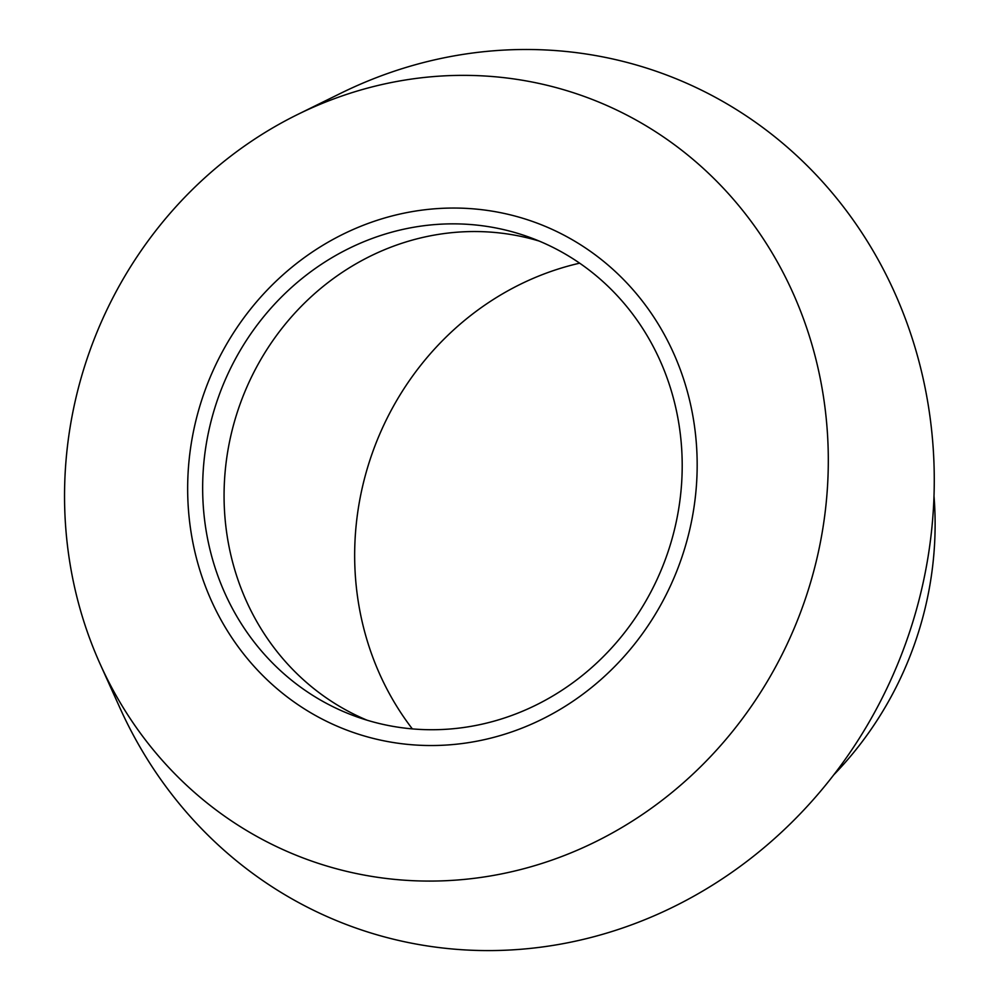 <?xml version="1.0" encoding="UTF-8"?>
<svg xmlns="http://www.w3.org/2000/svg" width="999" height="999" viewBox="0 0 999 999"><rect width="100%" height="100%" fill="white"/><g stroke="black" fill="none" stroke-linecap="round" stroke-linejoin="round"><path stroke-width="1.5" d="M367.083 720.204A254.845 237.75 109.8 0 1 338.574 705.781A254.845 237.75 109.8 0 1 240.085 404.108A254.845 237.75 109.8 0 1 508.016 234.053A254.845 237.75 109.8 0 1 539.185 241.071M412.35 728.895A288.286 268.956 109.8 0 1 579.645 263.174M355.269 716.258A254.845 237.75 109.8 0 1 218.868 395.879A254.845 237.75 109.8 0 1 528.571 236.95A254.845 237.75 109.8 0 1 666.183 557.167A254.845 237.75 109.8 0 1 356.281 716.633A254.845 237.75 109.8 0 1 355.269 716.258M349.825 731.231A270.766 252.61 109.8 0 1 283.204 274.625A270.766 252.61 109.8 0 1 694.255 424.525A270.766 252.61 109.8 0 1 349.825 731.231M307.617 859.639A405.881 378.671 109.8 0 1 100.225 664.223A405.881 378.671 109.8 0 1 297.702 114.46A405.881 378.671 109.8 0 1 828.271 454.807A405.881 378.671 109.8 0 1 307.617 859.639M297.702 114.46L340.846 93.219A453.933 423.501 109.8 0 1 934.227 473.851A453.933 423.501 109.8 0 1 351.935 926.61A453.933 423.501 109.8 0 1 119.992 708.054L100.225 664.223M934.003 496.116A339.26 316.508 109.8 0 1 833.94 774.675"/></g></svg>
